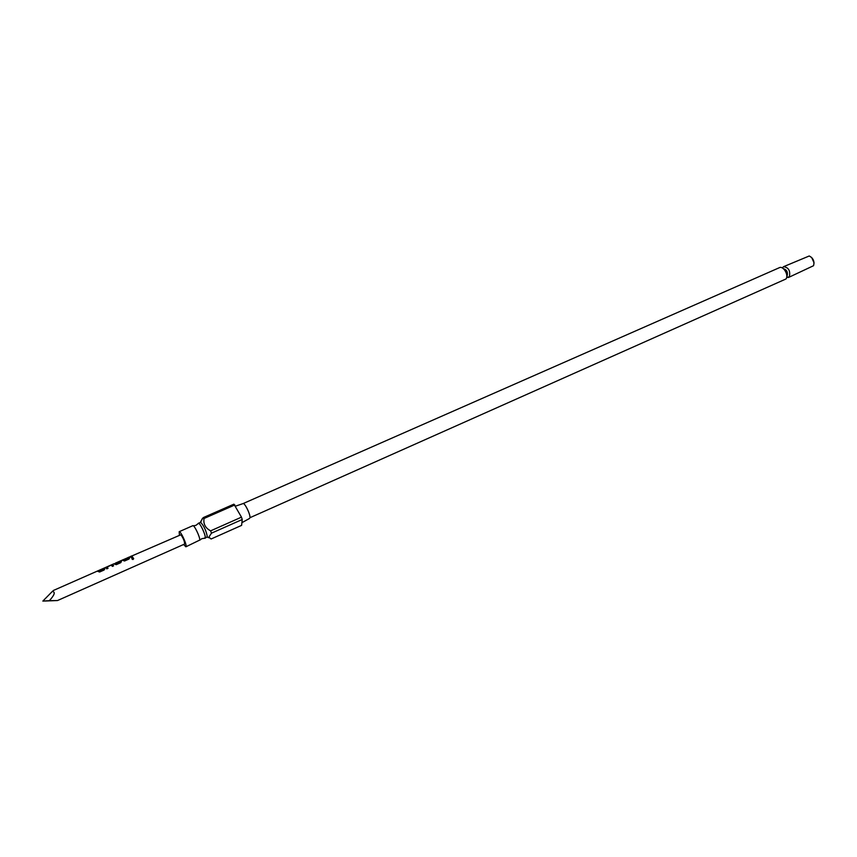 <?xml version="1.0" encoding="UTF-8"?>
<svg xmlns="http://www.w3.org/2000/svg" width="857" height="857" viewBox="0 0 857 857"><rect width="100%" height="100%" fill="white"/><g stroke="black" fill="none" stroke-linecap="round" stroke-linejoin="round"><path stroke-width="1.29" d="M133.703 558.678L132.524 558.228L131.999 558.957M132.503 558.111L132.374 559.407L133.189 559.439L133.403 558.153L132.524 558.228M192.696 525.823L192.836 525.684C194.132 524.634 200.099 536.996 199.767 540.049L185.873 546.809L183.634 544.484M204.405 538.121L205.273 537.607C205.616 534.736 200.195 523.177 198.535 523.252L198.063 523.809M811.654 257.443L814.096 262.949M788.354 277.539L813.539 265.713C814.686 261.331 813.25 258.086 809.233 255.986L783.544 266.688C788.579 267.427 790.518 270.758 789.372 276.682L786.597 277.636M782.291 267.92L783.544 266.688M198.342 523.263L200.688 522.374C203.955 525.909 206.173 530.676 207.319 536.696L204.984 538.292M243.024 503.616L243.034 503.605C244.609 502.438 250.565 514.564 249.955 517.703L785.998 278.964C789.008 275.258 783.341 265.552 779.409 267.673L243.034 503.605L235.493 506.166M208.872 537.178L211.443 533.193L242.242 519.492L241.61 525.373L211.09 538.999L208.872 537.178M210.64 530.847C205.369 528.062 203.173 523.938 204.052 518.474L203.173 517.649L233.918 504.162L241.47 517.157L210.64 530.847L211.443 533.193M203.173 517.649L200.656 521.677M179.392 534.918L179.177 531.694C180.399 530.676 186.365 543.102 186.108 546.134L185.873 546.809M52.288 591.48L42.85 601.089L49.363 600.671C54.634 594.897 55.609 591.833 52.288 591.48L42.85 601.089L57.505 600.543L49.363 600.671M104.854 568.791L104.168 568.084L102.883 568.652L103.451 569.359L99.294 571.191L98.555 570.558L97.269 571.126L99.583 572.026L104.083 570.034L104.854 568.791L103.119 568.78M105.818 567.527L106.739 568.855L108.025 568.298L107.2 566.948L111.335 565.117L112.342 566.391L113.617 565.824L112.578 564.474L105.818 567.527M113.842 563.938L116.252 564.656L120.719 562.695L121.458 561.464L120.858 560.832L115.909 562.899L119.755 561.41L120.269 561.881L116.091 563.777L115.331 563.167L119.723 561.228M129.696 557.832L128.968 557.146L127.704 557.703L128.325 558.378L124.222 560.189L123.44 559.578L122.176 560.146L124.533 561.003L128.968 559.053L129.696 557.832L127.972 557.821M130.393 556.514L131.582 557.896L132.846 557.339L131.657 555.957L130.393 556.514M119.937 561.131L180.923 534.736C183.441 538.507 184.684 541.603 184.63 544.034L57.505 600.543M241.47 517.157L242.242 519.492M204.052 518.474L234.839 504.955M131.657 555.957L130.66 556.632M131.742 556.161L132.803 557.35M123.44 559.578L122.433 560.264M123.537 559.782L124.115 560.189M128.325 558.378L124.286 560.36M120.955 560.853L121.458 561.464M121.03 561.046L119.862 561.399M120.269 562.128L116.091 563.777M115.341 563.467L116.038 563.949M106.814 566.916L107.993 568.309M106.9 567.109L105.904 567.613M112.674 564.506L111.442 565.106M112.749 564.699L113.585 565.845M98.555 570.558L97.505 571.255M98.641 570.751L99.176 571.191M103.451 569.359L99.358 571.362M786.79 276.308L787.122 275.943C788.022 272.183 786.79 269.762 783.416 268.68M193.414 525.855L195.974 525.33L198.535 523.252M199.767 540.189L201.866 538.657L205.134 538.153M200.688 522.374L202.188 518.796M179.177 531.694L192.836 525.684M53.102 590.602L106.472 567.066M106.622 567.002L111.442 564.87M111.667 564.774L113.917 563.788M207.233 537.146L208.979 537.768M249.58 518.421L241.899 522.684M114.163 563.906L115.416 563.36"/></g></svg>
